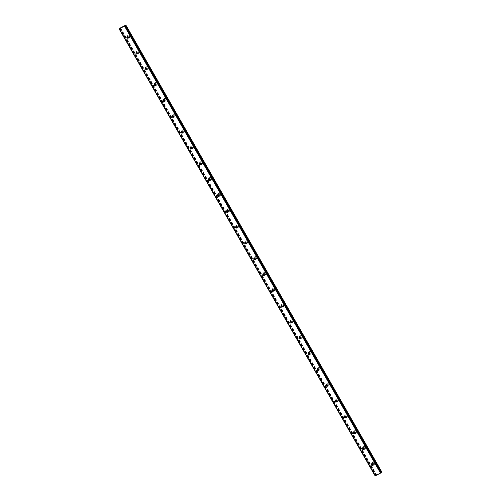 <?xml version="1.0" encoding="UTF-8"?>
<svg xmlns="http://www.w3.org/2000/svg" width="501" height="501" viewBox="0 0 501 501"><rect width="100%" height="100%" fill="white"/><g stroke="black" fill="none" stroke-linecap="round" stroke-linejoin="round"><path stroke-width="0.38" stroke-dasharray="2.5 1.88" d="M120.29 28.181L376.238 475.092L375.149 475.95M381.8 471.961L376.238 475.092M125.144 25.582L381.067 472.456L381.355 472.293M125.425 25.47L381.374 472.38L380.685 472.7L381.067 472.456M372.08 463.845A0.802 0.758 44.4 0 1 373.521 463.675A0.802 0.758 44.4 0 1 373.051 464.796M374.46 462.949A1.371 1.303 -135.6 0 0 372.324 462.605A1.371 1.303 -135.6 0 0 372.155 464.183A1.371 1.303 -135.6 0 0 374.285 464.527A1.371 1.303 -135.6 0 0 374.46 462.949A1.371 1.303 -135.6 0 0 372.324 462.605A1.371 1.303 -135.6 0 0 372.155 464.183A1.371 1.303 -135.6 0 0 374.291 464.527A1.371 1.303 -135.6 0 0 374.46 462.949M363.018 448.026A0.802 0.758 44.4 0 1 364.459 447.856A0.802 0.758 44.4 0 1 363.995 448.977M365.398 447.13A1.371 1.303 -135.6 0 0 363.269 446.786A1.371 1.303 -135.6 0 0 363.093 448.364A1.371 1.303 -135.6 0 0 365.229 448.708A1.371 1.303 -135.6 0 0 365.398 447.13A1.371 1.303 -135.6 0 0 363.269 446.786A1.371 1.303 -135.6 0 0 363.093 448.357A1.371 1.303 -135.6 0 0 365.229 448.702A1.371 1.303 -135.6 0 0 365.398 447.13M353.963 432.206A0.802 0.758 44.4 0 1 355.403 432.031A0.802 0.758 44.4 0 1 354.933 433.158M356.343 431.311A1.371 1.303 -135.6 0 0 354.207 430.966A1.371 1.303 -135.6 0 0 354.032 432.538A1.371 1.303 -135.6 0 0 356.167 432.883A1.371 1.303 -135.6 0 0 356.343 431.311A1.371 1.303 -135.6 0 0 354.207 430.96A1.371 1.303 -135.6 0 0 354.032 432.538A1.371 1.303 -135.6 0 0 356.167 432.883A1.371 1.303 -135.6 0 0 356.343 431.305M344.901 416.381A0.802 0.758 44.4 0 1 346.341 416.212A0.802 0.758 44.4 0 1 345.872 417.333M347.281 415.492A1.371 1.303 -135.6 0 0 345.145 415.141A1.371 1.303 -135.6 0 0 344.976 416.719A1.371 1.303 -135.6 0 0 347.105 417.064A1.371 1.303 -135.6 0 0 347.281 415.492A1.371 1.303 -135.6 0 0 345.145 415.141A1.371 1.303 -135.6 0 0 344.976 416.719A1.371 1.303 -135.6 0 0 347.105 417.064A1.371 1.303 -135.6 0 0 347.281 415.486M335.839 400.562A0.802 0.758 44.4 0 1 337.279 400.393A0.802 0.758 44.4 0 1 336.81 401.514M338.219 399.666A1.371 1.303 -135.6 0 0 336.083 399.322A1.371 1.303 -135.6 0 0 335.914 400.9A1.371 1.303 -135.6 0 0 338.05 401.245A1.371 1.303 -135.6 0 0 338.219 399.666A1.371 1.303 -135.6 0 0 336.09 399.322A1.371 1.303 -135.6 0 0 335.914 400.9A1.371 1.303 -135.6 0 0 338.05 401.245A1.371 1.303 -135.6 0 0 338.219 399.666M326.784 384.743A0.802 0.758 44.4 0 1 328.218 384.574A0.802 0.758 44.4 0 1 327.754 385.695M329.157 383.847A1.371 1.303 -135.6 0 0 327.028 383.503A1.371 1.303 -135.6 0 0 326.852 385.081A1.371 1.303 -135.6 0 0 328.988 385.426A1.371 1.303 -135.6 0 0 329.157 383.847A1.371 1.303 -135.6 0 0 327.028 383.503A1.371 1.303 -135.6 0 0 326.852 385.081A1.371 1.303 -135.6 0 0 328.988 385.426A1.371 1.303 -135.6 0 0 329.157 383.847M317.722 368.924A0.802 0.758 44.4 0 1 319.162 368.755A0.802 0.758 44.4 0 1 318.692 369.876M320.101 368.028A1.371 1.303 -135.6 0 0 317.966 367.684A1.371 1.303 -135.6 0 0 317.791 369.262A1.371 1.303 -135.6 0 0 319.926 369.606A1.371 1.303 -135.6 0 0 320.101 368.028A1.371 1.303 -135.6 0 0 317.966 367.684A1.371 1.303 -135.6 0 0 317.797 369.262A1.371 1.303 -135.6 0 0 319.926 369.606A1.371 1.303 -135.6 0 0 320.101 368.028M308.66 353.105A0.802 0.758 44.4 0 1 310.1 352.936A0.802 0.758 44.4 0 1 309.631 354.057M311.04 352.209A1.371 1.303 -135.6 0 0 308.904 351.865A1.371 1.303 -135.6 0 0 308.735 353.443A1.371 1.303 -135.6 0 0 310.864 353.787A1.371 1.303 -135.6 0 0 311.04 352.209A1.371 1.303 -135.6 0 0 308.904 351.865A1.371 1.303 -135.6 0 0 308.735 353.443A1.371 1.303 -135.6 0 0 310.864 353.787A1.371 1.303 -135.6 0 0 311.04 352.209M299.598 337.286A0.802 0.758 44.4 0 1 301.038 337.117A0.802 0.758 44.4 0 1 300.569 338.238M301.978 336.39A1.371 1.303 -135.6 0 0 299.842 336.046A1.371 1.303 -135.6 0 0 299.673 337.624A1.371 1.303 -135.6 0 0 301.809 337.968A1.371 1.303 -135.6 0 0 301.978 336.39A1.371 1.303 -135.6 0 0 299.849 336.046A1.371 1.303 -135.6 0 0 299.673 337.618A1.371 1.303 -135.6 0 0 301.809 337.962A1.371 1.303 -135.6 0 0 301.978 336.39M290.542 321.467A0.802 0.758 44.4 0 1 291.977 321.291A0.802 0.758 44.4 0 1 291.513 322.419M292.916 320.571A1.371 1.303 -135.6 0 0 290.787 320.227A1.371 1.303 -135.6 0 0 290.611 321.799A1.371 1.303 -135.6 0 0 292.747 322.149A1.371 1.303 -135.6 0 0 292.916 320.571A1.371 1.303 -135.6 0 0 290.787 320.22A1.371 1.303 -135.6 0 0 290.611 321.799A1.371 1.303 -135.6 0 0 292.747 322.143A1.371 1.303 -135.6 0 0 292.922 320.571M281.481 305.641A0.802 0.758 44.4 0 1 282.921 305.472A0.802 0.758 44.4 0 1 282.451 306.593M283.86 304.752A1.371 1.303 -135.6 0 0 281.725 304.401A1.371 1.303 -135.6 0 0 281.549 305.979A1.371 1.303 -135.6 0 0 283.685 306.324A1.371 1.303 -135.6 0 0 283.86 304.752M283.86 304.746A1.371 1.303 -135.6 0 0 281.725 304.401A1.371 1.303 -135.6 0 0 281.556 305.979A1.371 1.303 -135.6 0 0 283.685 306.324A1.371 1.303 -135.6 0 0 283.86 304.746M272.419 289.822A0.802 0.758 44.4 0 1 273.859 289.653A0.802 0.758 44.4 0 1 273.389 290.774M274.798 288.927A1.371 1.303 -135.6 0 0 272.663 288.582A1.371 1.303 -135.6 0 0 272.494 290.16A1.371 1.303 -135.6 0 0 274.623 290.505A1.371 1.303 -135.6 0 0 274.798 288.927A1.371 1.303 -135.6 0 0 272.663 288.582A1.371 1.303 -135.6 0 0 272.494 290.16A1.371 1.303 -135.6 0 0 274.629 290.505A1.371 1.303 -135.6 0 0 274.798 288.927M263.357 274.003A0.802 0.758 44.4 0 1 264.797 273.834A0.802 0.758 44.4 0 1 264.328 274.955M265.737 273.108A1.371 1.303 -135.6 0 0 263.601 272.763A1.371 1.303 -135.6 0 0 263.432 274.341A1.371 1.303 -135.6 0 0 265.568 274.686A1.371 1.303 -135.6 0 0 265.737 273.108A1.371 1.303 -135.6 0 0 263.607 272.763A1.371 1.303 -135.6 0 0 263.432 274.341A1.371 1.303 -135.6 0 0 265.568 274.686A1.371 1.303 -135.6 0 0 265.737 273.108M254.301 258.184A0.802 0.758 44.4 0 1 255.735 258.015A0.802 0.758 44.4 0 1 255.272 259.136M256.675 257.289A1.371 1.303 -135.6 0 0 254.546 256.944A1.371 1.303 -135.6 0 0 254.37 258.522A1.371 1.303 -135.6 0 0 256.506 258.867A1.371 1.303 -135.6 0 0 256.675 257.289A1.371 1.303 -135.6 0 0 254.546 256.944A1.371 1.303 -135.6 0 0 254.37 258.522A1.371 1.303 -135.6 0 0 256.506 258.867A1.371 1.303 -135.6 0 0 256.681 257.289M245.239 242.365A0.802 0.758 44.4 0 1 246.68 242.196A0.802 0.758 44.4 0 1 246.21 243.317M247.619 241.469A1.371 1.303 -135.6 0 0 245.484 241.125A1.371 1.303 -135.6 0 0 245.308 242.703A1.371 1.303 -135.6 0 0 247.444 243.048A1.371 1.303 -135.6 0 0 247.619 241.469A1.371 1.303 -135.6 0 0 245.484 241.125A1.371 1.303 -135.6 0 0 245.315 242.703A1.371 1.303 -135.6 0 0 247.444 243.048A1.371 1.303 -135.6 0 0 247.619 241.469M236.178 226.546A0.802 0.758 44.4 0 1 237.618 226.377A0.802 0.758 44.4 0 1 237.148 227.498M238.557 225.65A1.371 1.303 -135.6 0 0 236.422 225.306A1.371 1.303 -135.6 0 0 236.253 226.884A1.371 1.303 -135.6 0 0 238.382 227.229A1.371 1.303 -135.6 0 0 238.557 225.65A1.371 1.303 -135.6 0 0 236.422 225.306A1.371 1.303 -135.6 0 0 236.253 226.878A1.371 1.303 -135.6 0 0 238.388 227.229A1.371 1.303 -135.6 0 0 238.557 225.65M227.116 210.727A0.802 0.758 44.4 0 1 228.556 210.552A0.802 0.758 44.4 0 1 228.093 211.679M229.496 209.831A1.371 1.303 -135.6 0 0 227.366 209.487A1.371 1.303 -135.6 0 0 227.191 211.059A1.371 1.303 -135.6 0 0 229.326 211.409A1.371 1.303 -135.6 0 0 229.496 209.831A1.371 1.303 -135.6 0 0 227.366 209.481A1.371 1.303 -135.6 0 0 227.191 211.059A1.371 1.303 -135.6 0 0 229.326 211.403A1.371 1.303 -135.6 0 0 229.496 209.831M218.06 194.902A0.802 0.758 44.4 0 1 219.501 194.732A0.802 0.758 44.4 0 1 219.031 195.853M220.44 194.012A1.371 1.303 -135.6 0 0 218.304 193.662A1.371 1.303 -135.6 0 0 218.129 195.24A1.371 1.303 -135.6 0 0 220.265 195.584A1.371 1.303 -135.6 0 0 220.44 194.012A1.371 1.303 -135.6 0 0 218.304 193.662A1.371 1.303 -135.6 0 0 218.129 195.24A1.371 1.303 -135.6 0 0 220.265 195.584A1.371 1.303 -135.6 0 0 220.44 194.006M208.998 179.082A0.802 0.758 44.4 0 1 210.439 178.913A0.802 0.758 44.4 0 1 209.969 180.034M211.378 178.187A1.371 1.303 -135.6 0 0 209.243 177.842A1.371 1.303 -135.6 0 0 209.074 179.421A1.371 1.303 -135.6 0 0 211.203 179.765A1.371 1.303 -135.6 0 0 211.378 178.187A1.371 1.303 -135.6 0 0 209.243 177.842A1.371 1.303 -135.6 0 0 209.074 179.421A1.371 1.303 -135.6 0 0 211.203 179.765A1.371 1.303 -135.6 0 0 211.378 178.187M199.937 163.263A0.802 0.758 44.4 0 1 201.377 163.094A0.802 0.758 44.4 0 1 200.907 164.215M202.316 162.368A1.371 1.303 -135.6 0 0 200.181 162.023A1.371 1.303 -135.6 0 0 200.012 163.602A1.371 1.303 -135.6 0 0 202.147 163.946A1.371 1.303 -135.6 0 0 202.316 162.368A1.371 1.303 -135.6 0 0 200.187 162.023A1.371 1.303 -135.6 0 0 200.012 163.602A1.371 1.303 -135.6 0 0 202.147 163.946A1.371 1.303 -135.6 0 0 202.316 162.368M190.881 147.444A0.802 0.758 44.4 0 1 192.315 147.275A0.802 0.758 44.4 0 1 191.852 148.396M193.254 146.549A1.371 1.303 -135.6 0 0 191.125 146.204A1.371 1.303 -135.6 0 0 190.95 147.782A1.371 1.303 -135.6 0 0 193.085 148.127A1.371 1.303 -135.6 0 0 193.254 146.549A1.371 1.303 -135.6 0 0 191.125 146.204A1.371 1.303 -135.6 0 0 190.95 147.782A1.371 1.303 -135.6 0 0 193.085 148.127A1.371 1.303 -135.6 0 0 193.254 146.549M181.819 131.625A0.802 0.758 44.4 0 1 183.26 131.456A0.802 0.758 44.4 0 1 182.79 132.577M184.199 130.73A1.371 1.303 -135.6 0 0 182.063 130.385A1.371 1.303 -135.6 0 0 181.888 131.963A1.371 1.303 -135.6 0 0 184.024 132.308A1.371 1.303 -135.6 0 0 184.199 130.73A1.371 1.303 -135.6 0 0 182.063 130.385A1.371 1.303 -135.6 0 0 181.894 131.963A1.371 1.303 -135.6 0 0 184.024 132.308A1.371 1.303 -135.6 0 0 184.199 130.73M172.757 115.806A0.802 0.758 44.4 0 1 174.198 115.637A0.802 0.758 44.4 0 1 173.728 116.758M175.137 114.911A1.371 1.303 -135.6 0 0 173.002 114.566A1.371 1.303 -135.6 0 0 172.832 116.144A1.371 1.303 -135.6 0 0 174.962 116.489A1.371 1.303 -135.6 0 0 175.137 114.911A1.371 1.303 -135.6 0 0 173.002 114.566A1.371 1.303 -135.6 0 0 172.832 116.138A1.371 1.303 -135.6 0 0 174.962 116.489A1.371 1.303 -135.6 0 0 175.137 114.911M163.695 99.987A0.802 0.758 44.4 0 1 165.136 99.812A0.802 0.758 44.4 0 1 164.666 100.939M166.075 99.092A1.371 1.303 -135.6 0 0 163.94 98.747A1.371 1.303 -135.6 0 0 163.771 100.319A1.371 1.303 -135.6 0 0 165.906 100.67A1.371 1.303 -135.6 0 0 166.075 99.092A1.371 1.303 -135.6 0 0 163.946 98.741A1.371 1.303 -135.6 0 0 163.771 100.319A1.371 1.303 -135.6 0 0 165.906 100.663A1.371 1.303 -135.6 0 0 166.075 99.092M154.64 84.168A0.802 0.758 44.4 0 1 156.074 83.993A0.802 0.758 44.4 0 1 155.611 85.114M157.013 83.272A1.371 1.303 -135.6 0 0 154.884 82.928A1.371 1.303 -135.6 0 0 154.709 84.5A1.371 1.303 -135.6 0 0 156.844 84.844A1.371 1.303 -135.6 0 0 157.013 83.272M157.02 83.266A1.371 1.303 -135.6 0 0 154.884 82.922A1.371 1.303 -135.6 0 0 154.709 84.5A1.371 1.303 -135.6 0 0 156.844 84.844A1.371 1.303 -135.6 0 0 157.02 83.266M145.578 68.343A0.802 0.758 44.4 0 1 147.018 68.174A0.802 0.758 44.4 0 1 146.549 69.295M147.958 67.447A1.371 1.303 -135.6 0 0 145.822 67.103A1.371 1.303 -135.6 0 0 145.647 68.681A1.371 1.303 -135.6 0 0 147.782 69.025A1.371 1.303 -135.6 0 0 147.958 67.447A1.371 1.303 -135.6 0 0 145.822 67.103A1.371 1.303 -135.6 0 0 145.653 68.681A1.371 1.303 -135.6 0 0 147.782 69.025A1.371 1.303 -135.6 0 0 147.958 67.447M136.516 52.524A0.802 0.758 44.4 0 1 137.957 52.354A0.802 0.758 44.4 0 1 137.487 53.475M138.896 51.628A1.371 1.303 -135.6 0 0 136.76 51.284A1.371 1.303 -135.6 0 0 136.591 52.862A1.371 1.303 -135.6 0 0 138.721 53.206A1.371 1.303 -135.6 0 0 138.896 51.628A1.371 1.303 -135.6 0 0 136.76 51.284A1.371 1.303 -135.6 0 0 136.591 52.862A1.371 1.303 -135.6 0 0 138.727 53.206A1.371 1.303 -135.6 0 0 138.896 51.628M127.454 36.705A0.802 0.758 44.4 0 1 128.895 36.535A0.802 0.758 44.4 0 1 128.425 37.656M129.834 35.809A1.371 1.303 -135.6 0 0 127.699 35.465A1.371 1.303 -135.6 0 0 127.53 37.043A1.371 1.303 -135.6 0 0 129.665 37.387A1.371 1.303 -135.6 0 0 129.834 35.809A1.371 1.303 -135.6 0 0 127.705 35.465A1.371 1.303 -135.6 0 0 127.53 37.043A1.371 1.303 -135.6 0 0 129.665 37.387A1.371 1.303 -135.6 0 0 129.834 35.809M127.072 37.512A1.371 1.303 44.4 0 1 127.241 35.934A1.371 1.303 44.4 0 1 129.377 36.279A1.371 1.303 44.4 0 1 129.202 37.857A1.371 1.303 44.4 0 1 127.072 37.512M127.486 37.105A1.371 1.303 44.4 0 1 127.649 35.515A1.371 1.303 44.4 0 1 129.784 35.859A1.371 1.303 44.4 0 1 128.031 37.638M136.128 53.331A1.371 1.303 44.4 0 1 136.303 51.753A1.371 1.303 44.4 0 1 138.439 52.098A1.371 1.303 44.4 0 1 138.263 53.676A1.371 1.303 44.4 0 1 136.128 53.331M136.541 52.924A1.371 1.303 44.4 0 1 136.541 52.912A1.371 1.303 44.4 0 1 136.71 51.34A1.371 1.303 44.4 0 1 138.846 51.684A1.371 1.303 44.4 0 1 137.086 53.457M145.19 69.151A1.371 1.303 44.4 0 1 145.365 67.572A1.371 1.303 44.4 0 1 147.494 67.917A1.371 1.303 44.4 0 1 147.325 69.495A1.371 1.303 44.4 0 1 145.19 69.151M145.603 68.743A1.371 1.303 44.4 0 1 145.597 68.737A1.371 1.303 44.4 0 1 145.772 67.159A1.371 1.303 44.4 0 1 147.901 67.503A1.371 1.303 44.4 0 1 146.148 69.276M154.252 84.97A1.371 1.303 44.4 0 1 154.421 83.391A1.371 1.303 44.4 0 1 156.556 83.736A1.371 1.303 44.4 0 1 156.387 85.314A1.371 1.303 44.4 0 1 154.252 84.97M154.665 84.563A1.371 1.303 44.4 0 1 154.659 84.556A1.371 1.303 44.4 0 1 154.834 82.978A1.371 1.303 44.4 0 1 156.963 83.323A1.371 1.303 44.4 0 1 155.21 85.095M163.313 100.789A1.371 1.303 44.4 0 1 163.483 99.211A1.371 1.303 44.4 0 1 165.618 99.555A1.371 1.303 44.4 0 1 165.443 101.133A1.371 1.303 44.4 0 1 163.313 100.789M163.727 100.382A1.371 1.303 44.4 0 1 163.721 100.375A1.371 1.303 44.4 0 1 163.89 98.797A1.371 1.303 44.4 0 1 166.025 99.142A1.371 1.303 44.4 0 1 164.272 100.92M172.369 116.608A1.371 1.303 44.4 0 1 172.544 115.036A1.371 1.303 44.4 0 1 174.68 115.38A1.371 1.303 44.4 0 1 174.505 116.952A1.371 1.303 44.4 0 1 172.369 116.608M172.782 116.207A1.371 1.303 44.4 0 1 172.951 114.616A1.371 1.303 44.4 0 1 175.087 114.961A1.371 1.303 44.4 0 1 173.327 116.739M181.431 132.433A1.371 1.303 44.4 0 1 181.606 130.855A1.371 1.303 44.4 0 1 183.735 131.199A1.371 1.303 44.4 0 1 183.566 132.778A1.371 1.303 44.4 0 1 181.431 132.433M181.844 132.026A1.371 1.303 44.4 0 1 182.013 130.435A1.371 1.303 44.4 0 1 184.143 130.78A1.371 1.303 44.4 0 1 182.389 132.558M190.493 148.252A1.371 1.303 44.4 0 1 190.662 146.674A1.371 1.303 44.4 0 1 192.797 147.018A1.371 1.303 44.4 0 1 192.628 148.597A1.371 1.303 44.4 0 1 190.493 148.252M190.906 147.845A1.371 1.303 44.4 0 1 191.069 146.254A1.371 1.303 44.4 0 1 193.204 146.599A1.371 1.303 44.4 0 1 191.451 148.377M199.555 164.071A1.371 1.303 44.4 0 1 199.724 162.493A1.371 1.303 44.4 0 1 201.859 162.838A1.371 1.303 44.4 0 1 201.684 164.416A1.371 1.303 44.4 0 1 199.555 164.071M199.968 163.664A1.371 1.303 44.4 0 1 200.131 162.08A1.371 1.303 44.4 0 1 202.266 162.424A1.371 1.303 44.4 0 1 200.506 164.196M208.61 179.89A1.371 1.303 44.4 0 1 208.785 178.312A1.371 1.303 44.4 0 1 210.921 178.657A1.371 1.303 44.4 0 1 210.746 180.235A1.371 1.303 44.4 0 1 208.61 179.89M209.023 179.483A1.371 1.303 44.4 0 1 209.017 179.477A1.371 1.303 44.4 0 1 209.193 177.899A1.371 1.303 44.4 0 1 211.328 178.243A1.371 1.303 44.4 0 1 209.568 180.016M217.672 195.709A1.371 1.303 44.4 0 1 217.847 194.131A1.371 1.303 44.4 0 1 219.977 194.476A1.371 1.303 44.4 0 1 219.807 196.054A1.371 1.303 44.4 0 1 217.672 195.709M218.085 195.302A1.371 1.303 44.4 0 1 218.079 195.296A1.371 1.303 44.4 0 1 218.254 193.718A1.371 1.303 44.4 0 1 220.384 194.062A1.371 1.303 44.4 0 1 218.63 195.835M226.734 211.528A1.371 1.303 44.4 0 1 226.903 209.95A1.371 1.303 44.4 0 1 229.038 210.295A1.371 1.303 44.4 0 1 228.863 211.873A1.371 1.303 44.4 0 1 226.734 211.528M227.147 211.121A1.371 1.303 44.4 0 1 227.141 211.115A1.371 1.303 44.4 0 1 227.31 209.537A1.371 1.303 44.4 0 1 229.445 209.881A1.371 1.303 44.4 0 1 227.692 211.66M235.789 227.348A1.371 1.303 44.4 0 1 235.965 225.776A1.371 1.303 44.4 0 1 238.1 226.12A1.371 1.303 44.4 0 1 237.925 227.692A1.371 1.303 44.4 0 1 235.789 227.348M236.209 226.947A1.371 1.303 44.4 0 1 236.372 225.356A1.371 1.303 44.4 0 1 238.507 225.7A1.371 1.303 44.4 0 1 236.748 227.479M244.851 243.167A1.371 1.303 44.4 0 1 245.027 241.595A1.371 1.303 44.4 0 1 247.156 241.939A1.371 1.303 44.4 0 1 246.987 243.517A1.371 1.303 44.4 0 1 244.851 243.167M245.265 242.766A1.371 1.303 44.4 0 1 245.434 241.175A1.371 1.303 44.4 0 1 247.569 241.52A1.371 1.303 44.4 0 1 245.809 243.298M253.913 258.992A1.371 1.303 44.4 0 1 254.082 257.414A1.371 1.303 44.4 0 1 256.218 257.758A1.371 1.303 44.4 0 1 256.049 259.336A1.371 1.303 44.4 0 1 253.913 258.992M254.326 258.585A1.371 1.303 44.4 0 1 254.495 256.994A1.371 1.303 44.4 0 1 256.625 257.339A1.371 1.303 44.4 0 1 254.871 259.117M262.975 274.811A1.371 1.303 44.4 0 1 263.144 273.233A1.371 1.303 44.4 0 1 265.279 273.577A1.371 1.303 44.4 0 1 265.104 275.155A1.371 1.303 44.4 0 1 262.975 274.811M263.388 274.404A1.371 1.303 44.4 0 1 263.551 272.813A1.371 1.303 44.4 0 1 265.687 273.164A1.371 1.303 44.4 0 1 263.933 274.936M272.03 290.63A1.371 1.303 44.4 0 1 272.206 289.052A1.371 1.303 44.4 0 1 274.341 289.396A1.371 1.303 44.4 0 1 274.166 290.975A1.371 1.303 44.4 0 1 272.03 290.63M272.444 290.223A1.371 1.303 44.4 0 1 272.444 290.211A1.371 1.303 44.4 0 1 272.613 288.639A1.371 1.303 44.4 0 1 274.748 288.983A1.371 1.303 44.4 0 1 272.989 290.755M281.092 306.449A1.371 1.303 44.4 0 1 281.268 304.871A1.371 1.303 44.4 0 1 283.397 305.215A1.371 1.303 44.4 0 1 283.228 306.794A1.371 1.303 44.4 0 1 281.092 306.449M281.506 306.042A1.371 1.303 44.4 0 1 281.499 306.036A1.371 1.303 44.4 0 1 281.675 304.458A1.371 1.303 44.4 0 1 283.804 304.802A1.371 1.303 44.4 0 1 282.05 306.574M290.154 322.268A1.371 1.303 44.4 0 1 290.323 320.69A1.371 1.303 44.4 0 1 292.459 321.035A1.371 1.303 44.4 0 1 292.29 322.613A1.371 1.303 44.4 0 1 290.154 322.268M290.567 321.861A1.371 1.303 44.4 0 1 290.561 321.855A1.371 1.303 44.4 0 1 290.737 320.277A1.371 1.303 44.4 0 1 292.866 320.621A1.371 1.303 44.4 0 1 291.112 322.4M299.216 338.087A1.371 1.303 44.4 0 1 299.385 336.509A1.371 1.303 44.4 0 1 301.521 336.86A1.371 1.303 44.4 0 1 301.345 338.432A1.371 1.303 44.4 0 1 299.216 338.087M299.629 337.687A1.371 1.303 44.4 0 1 299.792 336.096A1.371 1.303 44.4 0 1 301.928 336.44A1.371 1.303 44.4 0 1 300.174 338.219M308.272 353.906A1.371 1.303 44.4 0 1 308.447 352.335A1.371 1.303 44.4 0 1 310.582 352.679A1.371 1.303 44.4 0 1 310.407 354.257A1.371 1.303 44.4 0 1 308.272 353.906M308.685 353.506A1.371 1.303 44.4 0 1 308.854 351.915A1.371 1.303 44.4 0 1 310.989 352.259A1.371 1.303 44.4 0 1 309.23 354.038M317.333 369.732A1.371 1.303 44.4 0 1 317.509 368.154A1.371 1.303 44.4 0 1 319.638 368.498A1.371 1.303 44.4 0 1 319.469 370.076A1.371 1.303 44.4 0 1 317.333 369.732M317.747 369.325A1.371 1.303 44.4 0 1 317.916 367.734A1.371 1.303 44.4 0 1 320.045 368.078A1.371 1.303 44.4 0 1 318.292 369.857M326.395 385.551A1.371 1.303 44.4 0 1 326.564 383.973A1.371 1.303 44.4 0 1 328.7 384.317A1.371 1.303 44.4 0 1 328.531 385.895A1.371 1.303 44.4 0 1 326.395 385.551M326.809 385.144A1.371 1.303 44.4 0 1 326.971 383.553A1.371 1.303 44.4 0 1 329.107 383.904A1.371 1.303 44.4 0 1 327.353 385.676M335.457 401.37A1.371 1.303 44.4 0 1 335.626 399.792A1.371 1.303 44.4 0 1 337.762 400.136A1.371 1.303 44.4 0 1 337.586 401.714A1.371 1.303 44.4 0 1 335.457 401.37M335.87 400.963A1.371 1.303 44.4 0 1 336.033 399.378A1.371 1.303 44.4 0 1 338.169 399.723A1.371 1.303 44.4 0 1 336.409 401.495M344.513 417.189A1.371 1.303 44.4 0 1 344.688 415.611A1.371 1.303 44.4 0 1 346.824 415.955A1.371 1.303 44.4 0 1 346.648 417.533A1.371 1.303 44.4 0 1 344.513 417.189M344.926 416.782A1.371 1.303 44.4 0 1 344.92 416.776A1.371 1.303 44.4 0 1 345.095 415.197A1.371 1.303 44.4 0 1 347.231 415.542A1.371 1.303 44.4 0 1 345.471 417.314M353.574 433.008A1.371 1.303 44.4 0 1 353.75 431.43A1.371 1.303 44.4 0 1 355.879 431.774A1.371 1.303 44.4 0 1 355.71 433.352A1.371 1.303 44.4 0 1 353.574 433.008M353.988 432.601A1.371 1.303 44.4 0 1 353.982 432.595A1.371 1.303 44.4 0 1 354.157 431.017A1.371 1.303 44.4 0 1 356.286 431.361A1.371 1.303 44.4 0 1 354.533 433.133M362.636 448.827A1.371 1.303 44.4 0 1 362.805 447.249A1.371 1.303 44.4 0 1 364.941 447.6A1.371 1.303 44.4 0 1 364.766 449.172A1.371 1.303 44.4 0 1 362.636 448.827M363.05 448.426A1.371 1.303 44.4 0 1 363.212 446.836A1.371 1.303 44.4 0 1 365.348 447.18A1.371 1.303 44.4 0 1 363.594 448.959M371.692 464.646A1.371 1.303 44.4 0 1 371.867 463.074A1.371 1.303 44.4 0 1 374.003 463.419A1.371 1.303 44.4 0 1 373.827 464.997A1.371 1.303 44.4 0 1 371.692 464.646M372.111 464.245A1.371 1.303 44.4 0 1 372.274 462.655A1.371 1.303 44.4 0 1 374.41 462.999A1.371 1.303 44.4 0 1 372.65 464.778M121.912 27.423L122.482 27.029M122.294 27.217L121.843 27.461M122.732 26.916L123.133 26.697M123.183 26.672L122.657 27.023M123.071 26.803L122.557 27.085M379.063 473.608L378.675 473.814L379.063 473.608M378.888 473.789L378.499 473.996L378.888 473.783M378.487 474.009L379.125 473.57L378.487 474.009M125.006 25.657L380.954 472.575M125.707 25.1L381.662 472.017M120.334 27.975L376.282 474.885M120.09 28.131L376.038 475.042M120.428 28.106L376.351 474.979M119.683 28.538L375.631 475.455M125.244 25.532L381.192 472.449M125.194 25.557L381.142 472.474M125.344 25.501L381.255 472.355M125.413 25.47L381.324 472.318M119.996 28.344L375.907 475.18M120.19 28.231L376.113 475.098M120.234 28.206L376.163 475.08M120.102 28.281L376.051 475.192M120.033 28.319L375.982 475.236M119.739 28.501L375.694 475.418M371.717 464.045L372.274 463.475M362.655 448.226L363.219 447.65M353.593 432.407L354.157 431.831M344.531 416.588L345.095 416.012M335.476 400.769L336.033 400.193M326.414 384.943L326.978 384.373M317.352 369.124L317.916 368.554M308.29 353.305L308.854 352.735M299.235 337.486L299.792 336.91M290.173 321.667L290.737 321.091M281.111 305.848L281.675 305.272M272.049 290.029L272.613 289.453M262.994 274.204L263.551 273.634M253.932 258.384L254.495 257.815M244.87 242.565L245.434 241.996M235.814 226.746L236.372 226.17M226.753 210.927L227.316 210.351M217.691 195.108L218.254 194.532M208.629 179.289L209.193 178.713M199.573 163.464L200.131 162.894M190.512 147.645L191.075 147.075M181.45 131.826L182.013 131.256M172.388 116.007L172.951 115.43M163.332 100.187L163.89 99.611M154.27 84.368L154.834 83.792M145.209 68.549L145.772 67.973M136.147 52.724L136.71 52.154M127.091 36.905L127.649 36.335M127.241 35.934L127.649 35.515M136.303 51.753L136.71 51.34M145.365 67.572L145.772 67.159M154.421 83.391L154.834 82.978M163.483 99.211L163.89 98.797M172.544 115.036L172.951 114.616M181.606 130.855L182.013 130.435M190.662 146.674L191.069 146.254M199.724 162.493L200.131 162.08M208.785 178.312L209.193 177.899M217.847 194.131L218.254 193.718M226.903 209.95L227.31 209.537M235.965 225.776L236.372 225.356M245.027 241.595L245.434 241.175M254.082 257.414L254.495 256.994M263.144 273.233L263.551 272.813M272.206 289.052L272.613 288.639M281.268 304.871L281.675 304.458M290.323 320.69L290.737 320.277M299.385 336.509L299.792 336.096M308.447 352.335L308.854 351.915M317.509 368.154L317.916 367.734M326.564 383.973L326.971 383.553M335.626 399.792L336.033 399.378M344.688 415.611L345.095 415.197M353.75 431.43L354.157 431.017M362.805 447.249L363.212 446.836M371.867 463.074L372.274 462.655M373.827 464.997L374.234 464.577M364.766 449.172L365.179 448.758M355.71 433.352L356.117 432.939M346.648 417.533L347.055 417.12M337.586 401.714L337.993 401.301M328.531 385.895L328.938 385.476M319.469 370.076L319.876 369.657M310.407 354.257L310.814 353.838M301.345 338.432L301.752 338.018M292.29 322.613L292.697 322.199M283.228 306.794L283.635 306.38M274.166 290.975L274.573 290.561M265.104 275.155L265.511 274.736M256.049 259.336L256.456 258.917M246.987 243.517L247.394 243.098M237.925 227.692L238.332 227.279M228.863 211.873L229.276 211.46M219.807 196.054L220.215 195.64M210.746 180.235L211.153 179.821M201.684 164.416L202.091 163.996M192.628 148.597L193.035 148.177M183.566 132.778L183.973 132.358M174.505 116.952L174.912 116.539M165.443 101.133L165.85 100.72M156.387 85.314L156.794 84.901M147.325 69.495L147.732 69.082M138.263 53.676L138.671 53.256M129.202 37.857L129.609 37.437M128.231 38.026L128.795 37.456M137.293 53.851L137.856 53.275M146.355 69.67L146.918 69.094M155.416 85.489L155.974 84.913M164.472 101.308L165.036 100.732M173.534 117.128L174.097 116.558M182.596 132.947L183.159 132.377M191.658 148.766L192.215 148.196M200.713 164.585L201.277 164.015M209.775 180.41L210.339 179.834M218.837 196.229L219.394 195.653M227.892 212.048L228.456 211.472M236.954 227.867L237.518 227.291M246.016 243.686L246.58 243.117M255.078 259.505L255.635 258.936M264.133 275.325L264.697 274.755M273.195 291.15L273.759 290.574M282.257 306.969L282.821 306.393M291.319 322.788L291.876 322.212M300.375 338.607L300.938 338.031M309.436 354.426L310 353.856M318.498 370.245L319.062 369.675M327.56 386.064L328.117 385.494M336.616 401.89L337.179 401.314M345.677 417.709L346.241 417.133M354.739 433.528L355.297 432.952M363.795 449.347L364.359 448.771M372.857 465.166L373.42 464.596M124.73 25.789L380.685 472.7M120.672 27.937L376.62 474.848"/><path stroke-width="0.75" d="M381.399 472.374L125.45 25.457L124.73 25.789L125.851 25.05L120.334 27.975L119.2 29.039L375.149 475.95L380.522 473.119L381.399 472.374L125.45 25.463L119.2 29.039M371.61 464.966A0.802 0.758 44.4 0 1 371.717 464.045A0.802 0.758 44.4 0 1 372.957 464.245A0.802 0.758 44.4 0 1 372.857 465.166A0.802 0.758 44.4 0 1 371.61 464.966M373.051 464.796A0.802 0.758 44.4 0 1 372.08 463.845M362.555 449.147A0.802 0.758 44.4 0 1 362.655 448.226A0.802 0.758 44.4 0 1 363.901 448.426A0.802 0.758 44.4 0 1 363.795 449.347A0.802 0.758 44.4 0 1 362.555 449.147M363.995 448.977A0.802 0.758 44.4 0 1 363.018 448.026M353.493 433.327A0.802 0.758 44.4 0 1 353.593 432.407A0.802 0.758 44.4 0 1 354.84 432.607A0.802 0.758 44.4 0 1 354.739 433.528A0.802 0.758 44.4 0 1 353.493 433.327M354.933 433.158A0.802 0.758 44.4 0 1 353.963 432.206M344.431 417.508A0.802 0.758 44.4 0 1 344.531 416.588A0.802 0.758 44.4 0 1 345.778 416.788A0.802 0.758 44.4 0 1 345.677 417.709A0.802 0.758 44.4 0 1 344.431 417.508M345.872 417.333A0.802 0.758 44.4 0 1 344.901 416.381M335.376 401.683A0.802 0.758 44.4 0 1 335.476 400.769A0.802 0.758 44.4 0 1 336.716 400.969A0.802 0.758 44.4 0 1 336.616 401.89A0.802 0.758 44.4 0 1 335.376 401.683M336.81 401.514A0.802 0.758 44.4 0 1 335.839 400.562M326.314 385.864A0.802 0.758 44.4 0 1 326.414 384.943A0.802 0.758 44.4 0 1 327.66 385.15A0.802 0.758 44.4 0 1 327.56 386.064A0.802 0.758 44.4 0 1 326.314 385.864M327.754 385.695A0.802 0.758 44.4 0 1 326.784 384.743M317.252 370.045A0.802 0.758 44.4 0 1 317.352 369.124A0.802 0.758 44.4 0 1 318.598 369.325A0.802 0.758 44.4 0 1 318.498 370.245A0.802 0.758 44.4 0 1 317.252 370.045M318.692 369.876A0.802 0.758 44.4 0 1 317.722 368.924M308.19 354.226A0.802 0.758 44.4 0 1 308.29 353.305A0.802 0.758 44.4 0 1 309.537 353.506A0.802 0.758 44.4 0 1 309.436 354.426A0.802 0.758 44.4 0 1 308.19 354.226M309.631 354.057A0.802 0.758 44.4 0 1 308.66 353.105M299.135 338.407A0.802 0.758 44.4 0 1 299.235 337.486A0.802 0.758 44.4 0 1 300.475 337.687A0.802 0.758 44.4 0 1 300.375 338.607A0.802 0.758 44.4 0 1 299.135 338.407M300.569 338.238A0.802 0.758 44.4 0 1 299.598 337.286M290.073 322.588A0.802 0.758 44.4 0 1 290.173 321.667A0.802 0.758 44.4 0 1 291.419 321.867A0.802 0.758 44.4 0 1 291.319 322.788A0.802 0.758 44.4 0 1 290.073 322.588M291.513 322.419A0.802 0.758 44.4 0 1 290.542 321.467M281.011 306.769A0.802 0.758 44.4 0 1 281.111 305.848A0.802 0.758 44.4 0 1 282.357 306.048A0.802 0.758 44.4 0 1 282.257 306.969A0.802 0.758 44.4 0 1 281.011 306.769M282.451 306.593A0.802 0.758 44.4 0 1 281.481 305.641M271.949 290.943A0.802 0.758 44.4 0 1 272.049 290.029A0.802 0.758 44.4 0 1 273.295 290.229A0.802 0.758 44.4 0 1 273.195 291.15A0.802 0.758 44.4 0 1 271.949 290.943M273.389 290.774A0.802 0.758 44.4 0 1 272.419 289.822M262.893 275.124A0.802 0.758 44.4 0 1 262.994 274.204A0.802 0.758 44.4 0 1 264.234 274.41A0.802 0.758 44.4 0 1 264.133 275.325A0.802 0.758 44.4 0 1 262.893 275.124M264.328 274.955A0.802 0.758 44.4 0 1 263.357 274.003M253.832 259.305A0.802 0.758 44.4 0 1 253.932 258.384A0.802 0.758 44.4 0 1 255.178 258.585A0.802 0.758 44.4 0 1 255.078 259.505A0.802 0.758 44.4 0 1 253.832 259.305M255.272 259.136A0.802 0.758 44.4 0 1 254.301 258.184M244.77 243.486A0.802 0.758 44.4 0 1 244.87 242.565A0.802 0.758 44.4 0 1 246.116 242.766A0.802 0.758 44.4 0 1 246.016 243.686A0.802 0.758 44.4 0 1 244.77 243.486M246.21 243.317A0.802 0.758 44.4 0 1 245.239 242.365M235.708 227.667A0.802 0.758 44.4 0 1 235.814 226.746A0.802 0.758 44.4 0 1 237.054 226.947A0.802 0.758 44.4 0 1 236.954 227.867A0.802 0.758 44.4 0 1 235.708 227.667M237.148 227.498A0.802 0.758 44.4 0 1 236.178 226.546M226.652 211.848A0.802 0.758 44.4 0 1 226.753 210.927A0.802 0.758 44.4 0 1 227.999 211.128A0.802 0.758 44.4 0 1 227.892 212.048A0.802 0.758 44.4 0 1 226.652 211.848M228.093 211.679A0.802 0.758 44.4 0 1 227.116 210.727M217.591 196.029A0.802 0.758 44.4 0 1 217.691 195.108A0.802 0.758 44.4 0 1 218.937 195.309A0.802 0.758 44.4 0 1 218.837 196.229A0.802 0.758 44.4 0 1 217.591 196.029M219.031 195.853A0.802 0.758 44.4 0 1 218.06 194.902M208.529 180.203A0.802 0.758 44.4 0 1 208.629 179.289A0.802 0.758 44.4 0 1 209.875 179.49A0.802 0.758 44.4 0 1 209.775 180.41A0.802 0.758 44.4 0 1 208.529 180.203M209.969 180.034A0.802 0.758 44.4 0 1 208.998 179.082M199.473 164.384A0.802 0.758 44.4 0 1 199.573 163.464A0.802 0.758 44.4 0 1 200.813 163.67A0.802 0.758 44.4 0 1 200.713 164.585A0.802 0.758 44.4 0 1 199.473 164.384M200.907 164.215A0.802 0.758 44.4 0 1 199.937 163.263M190.411 148.565A0.802 0.758 44.4 0 1 190.512 147.645A0.802 0.758 44.4 0 1 191.758 147.845A0.802 0.758 44.4 0 1 191.658 148.766A0.802 0.758 44.4 0 1 190.411 148.565M191.852 148.396A0.802 0.758 44.4 0 1 190.881 147.444M181.349 132.746A0.802 0.758 44.4 0 1 181.45 131.826A0.802 0.758 44.4 0 1 182.696 132.026A0.802 0.758 44.4 0 1 182.596 132.947A0.802 0.758 44.4 0 1 181.349 132.746M182.79 132.577A0.802 0.758 44.4 0 1 181.819 131.625M172.288 116.927A0.802 0.758 44.4 0 1 172.388 116.007A0.802 0.758 44.4 0 1 173.634 116.207A0.802 0.758 44.4 0 1 173.534 117.128A0.802 0.758 44.4 0 1 172.288 116.927M173.728 116.758A0.802 0.758 44.4 0 1 172.757 115.806M163.232 101.108A0.802 0.758 44.4 0 1 163.332 100.187A0.802 0.758 44.4 0 1 164.572 100.388A0.802 0.758 44.4 0 1 164.472 101.308A0.802 0.758 44.4 0 1 163.232 101.108M164.666 100.939A0.802 0.758 44.4 0 1 163.695 99.987M154.17 85.289A0.802 0.758 44.4 0 1 154.27 84.368A0.802 0.758 44.4 0 1 155.517 84.569A0.802 0.758 44.4 0 1 155.416 85.489A0.802 0.758 44.4 0 1 154.17 85.289M155.611 85.114A0.802 0.758 44.4 0 1 154.64 84.168M145.108 69.47A0.802 0.758 44.4 0 1 145.209 68.549A0.802 0.758 44.4 0 1 146.455 68.75A0.802 0.758 44.4 0 1 146.355 69.67A0.802 0.758 44.4 0 1 145.108 69.47M146.549 69.295A0.802 0.758 44.4 0 1 145.578 68.343M136.047 53.645A0.802 0.758 44.4 0 1 136.147 52.724A0.802 0.758 44.4 0 1 137.393 52.931A0.802 0.758 44.4 0 1 137.293 53.851A0.802 0.758 44.4 0 1 136.047 53.645M137.487 53.475A0.802 0.758 44.4 0 1 136.516 52.524M126.991 37.825A0.802 0.758 44.4 0 1 127.091 36.905A0.802 0.758 44.4 0 1 128.331 37.105A0.802 0.758 44.4 0 1 128.231 38.026A0.802 0.758 44.4 0 1 126.991 37.825M128.425 37.656A0.802 0.758 44.4 0 1 127.454 36.705M372.65 464.778A1.371 1.303 44.4 0 1 372.111 464.245M363.594 448.959A1.371 1.303 44.4 0 1 363.05 448.426M354.533 433.133A1.371 1.303 44.4 0 1 353.988 432.601M345.471 417.314A1.371 1.303 44.4 0 1 344.926 416.782M336.409 401.495A1.371 1.303 44.4 0 1 335.87 400.963M327.353 385.676A1.371 1.303 44.4 0 1 326.809 385.144M318.292 369.857A1.371 1.303 44.4 0 1 317.747 369.325M309.23 354.038A1.371 1.303 44.4 0 1 308.685 353.506M300.174 338.219A1.371 1.303 44.4 0 1 299.629 337.687M291.112 322.4A1.371 1.303 44.4 0 1 290.567 321.861M282.05 306.574A1.371 1.303 44.4 0 1 281.506 306.042M272.989 290.755A1.371 1.303 44.4 0 1 272.444 290.223M263.933 274.936A1.371 1.303 44.4 0 1 263.388 274.404M254.871 259.117A1.371 1.303 44.4 0 1 254.326 258.585M245.809 243.298A1.371 1.303 44.4 0 1 245.265 242.766M236.748 227.479A1.371 1.303 44.4 0 1 236.209 226.947M227.692 211.66A1.371 1.303 44.4 0 1 227.147 211.121M218.63 195.835A1.371 1.303 44.4 0 1 218.085 195.302M209.568 180.016A1.371 1.303 44.4 0 1 209.023 179.483M200.506 164.196A1.371 1.303 44.4 0 1 199.968 163.664M191.451 148.377A1.371 1.303 44.4 0 1 190.906 147.845M182.389 132.558A1.371 1.303 44.4 0 1 181.844 132.026M173.327 116.739A1.371 1.303 44.4 0 1 172.782 116.207M164.272 100.92A1.371 1.303 44.4 0 1 163.727 100.382M155.21 85.095A1.371 1.303 44.4 0 1 154.665 84.563M146.148 69.276A1.371 1.303 44.4 0 1 145.603 68.743M137.086 53.457A1.371 1.303 44.4 0 1 136.541 52.924M128.031 37.638A1.371 1.303 44.4 0 1 127.486 37.105M122.482 27.029L121.912 27.423M122.294 27.217L121.849 27.461M122.732 26.916L123.114 26.716M123.183 26.672L122.657 27.023M123.071 26.803L122.557 27.085M381.355 472.293L381.8 471.961L125.851 25.05M124.574 26.202L380.522 473.119M119.426 28.958L375.374 475.869M124.962 25.958L380.91 472.869M125.695 25.2L381.643 472.117M125.713 25.188L381.668 472.105"/></g></svg>

